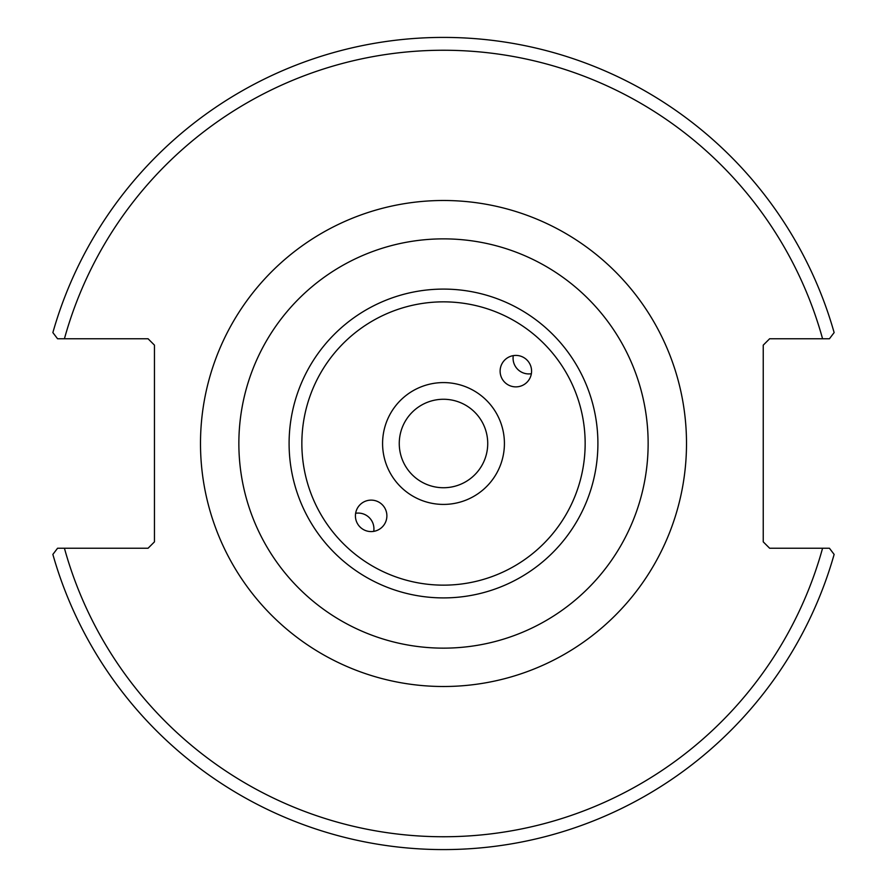 <?xml version="1.0" encoding="UTF-8"?>
<svg xmlns="http://www.w3.org/2000/svg" width="887" height="887" viewBox="0 0 887 887"><rect width="100%" height="100%" fill="white"/><g stroke="black" fill="none" stroke-linecap="round" stroke-linejoin="round"><path stroke-width="1.33" d="M513.285 355.632A15.722 15.711 -135 0 0 531.368 373.715M515.835 386.876A15.733 15.722 -45 0 1 504.725 360.033A15.733 15.722 -45 0 1 526.978 360.022A15.733 15.722 -45 0 1 515.835 386.876M373.715 531.368A15.722 15.711 45 0 0 355.632 513.285M371.165 500.124A15.733 15.722 135 0 1 382.275 526.967A15.733 15.722 135 0 1 360.022 526.978A15.733 15.722 135 0 1 371.165 500.124M443.5 382.585A60.915 60.915 0 0 0 390.746 473.957A60.915 60.915 0 0 0 496.254 473.957A60.915 60.915 0 0 0 443.5 382.585M443.5 238.869A204.631 204.631 0 0 0 266.277 545.815A204.631 204.631 0 0 0 620.723 545.815A204.631 204.631 0 0 0 443.5 238.869M829.434 548.244L769.639 548.244L763.241 541.857L763.241 345.143L769.639 338.756L829.434 338.756L834.135 332.592A406.069 406.069 0 0 0 52.865 332.592L57.566 338.756L148.062 338.756L154.46 345.143L154.46 541.857L148.062 548.244L57.566 548.244L52.865 554.408A406.069 406.069 0 0 0 834.135 554.408L829.434 548.244L822.571 548.244A393.285 393.285 0 0 1 64.429 548.244M487.728 443.5A44.228 44.228 0 0 1 421.38 481.807A44.228 44.228 0 0 1 421.38 405.193A44.228 44.228 0 0 1 487.728 443.5M57.566 338.756L64.429 338.756A393.285 393.285 0 0 1 822.571 338.756M585.154 443.5A141.654 141.654 0 0 1 372.673 566.172A141.654 141.654 0 0 1 372.673 320.828A141.654 141.654 0 0 1 585.154 443.5M597.905 443.5A154.405 154.405 0 0 0 443.5 289.095A154.405 154.405 0 0 0 289.095 443.5A154.405 154.405 0 0 0 443.5 597.905A154.405 154.405 0 0 0 597.905 443.5M200.495 443.5A243.005 243.005 0 0 0 564.997 653.952A243.005 243.005 0 0 0 564.997 233.048A243.005 243.005 0 0 0 200.495 443.5"/></g></svg>
